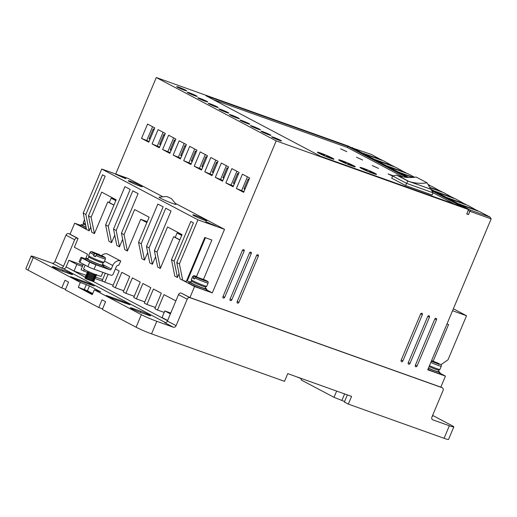 <?xml version="1.0" encoding="UTF-8"?>
<svg xmlns="http://www.w3.org/2000/svg" width="517" height="517" viewBox="0 0 517 517"><rect width="100%" height="100%" fill="white"/><g stroke="black" fill="none" stroke-linecap="round" stroke-linejoin="round"><path stroke-width="0.78" d="M159.094 197.158A9.222 0.646 22.8 0 0 163.372 199.62A9.222 0.646 22.8 0 0 172.633 203.446A9.222 0.646 22.8 0 0 176.058 204.286L171.579 198.761L167.98 197.003L166.183 196.492L159.094 197.158M206.748 286.231L205.721 286.987A7.787 0.543 -157.2 0 1 202.903 286.198A7.787 0.543 -157.2 0 1 195.697 283.251A7.787 0.543 -157.2 0 1 191.471 281.002L191.296 279.729A8.382 0.582 -157.2 0 0 195.452 282.049A8.382 0.582 -157.2 0 0 203.633 285.416A8.382 0.582 -157.2 0 0 206.748 286.231L208.112 282.999A8.382 0.582 -157.2 0 1 204.99 282.185A8.382 0.582 -157.2 0 1 194.896 277.907L194.437 279.006A8.382 0.582 22.8 0 1 193.119 278.308L193.578 277.209L194.941 276.427C193.597 275.6 194.243 275.645 196.893 276.556L196.828 276.53C192.311 275.251 194.366 275.464 192.654 276.498L191.296 279.729M85.667 225.231A7.787 0.543 -157.2 0 1 83.418 223.913L83.243 222.646A8.382 0.582 -157.2 0 0 85.421 224.023M430.81 362.443A8.382 0.582 -157.2 0 0 438.138 365.422A8.382 0.582 -157.2 0 0 441.259 366.23L439.896 369.461L438.868 370.224A7.787 0.543 -157.2 0 1 436.051 369.429A7.787 0.543 -157.2 0 1 429.065 366.585M104.085 262.184L103.051 262.946A7.787 0.543 -157.2 0 1 100.24 262.151A7.787 0.543 -157.2 0 1 93.028 259.204A7.787 0.543 -157.2 0 1 88.808 256.955L88.627 255.689A8.382 0.582 -157.2 0 0 92.782 258.009A8.382 0.582 -157.2 0 0 100.97 261.376A8.382 0.582 -157.2 0 0 104.085 262.184L105.442 258.952A8.382 0.582 -157.2 0 1 102.327 258.145A8.382 0.582 -157.2 0 1 95.891 255.56L95.432 256.665A8.382 0.582 22.8 0 1 93.383 255.741L94.721 253.621L96.744 254.054L93.667 252.671L99.613 254.668L99.742 255.081M438.578 363.406L431.592 360.575M105.442 258.952C104.835 256.742 106.689 258.351 101.668 255.598L99.613 255.152L101.868 256.367L96.769 254.551L95.891 255.56M205.301 288.131A9.584 0.666 -157.2 0 1 206.806 289.19A9.584 0.666 -157.2 0 1 203.246 288.26A9.584 0.666 -157.2 0 1 193.888 284.415A9.584 0.666 -157.2 0 1 189.144 281.765A9.584 0.666 -157.2 0 1 190.947 282.101M189.144 281.765L188.679 282.864A9.584 0.666 22.8 0 0 193.429 285.513A9.584 0.666 22.8 0 0 202.78 289.365A9.584 0.666 22.8 0 0 206.341 290.289L206.806 289.19M438.448 371.368A9.584 0.666 -157.2 0 1 439.954 372.421A9.584 0.666 -157.2 0 1 436.393 371.497A9.584 0.666 -157.2 0 1 428.367 368.246M439.954 372.421L439.489 373.526A9.584 0.666 -157.2 0 1 435.928 372.595A9.584 0.666 -157.2 0 1 427.902 369.351M415.416 365.099L417.083 365.984A1.196 0.937 -62.2 0 1 415.313 365.351L434.758 319.092A1.196 0.937 -62.2 0 1 436.529 319.726L434.881 318.853M230.143 298.955L231.81 299.841A1.196 0.937 -62.2 0 1 230.033 299.207L249.478 252.949A1.196 0.937 -62.2 0 1 251.256 253.582L249.608 252.71M401.231 360.039L402.905 360.918A1.196 0.937 -62.2 0 1 401.127 360.284L420.573 314.026A1.196 0.937 -62.2 0 1 422.344 314.659L420.696 313.793M189.235 92.743A5.39 0.375 22.8 0 0 187.232 92.22A5.39 0.375 22.8 0 0 189.901 93.713A5.39 0.375 22.8 0 0 195.161 95.878A5.39 0.375 22.8 0 0 197.164 96.401A5.39 0.375 22.8 0 0 194.495 94.908A5.39 0.375 22.8 0 0 189.235 92.743M199.775 98.314A5.39 0.375 22.8 0 0 197.772 97.791A5.39 0.375 22.8 0 0 200.441 99.283A5.39 0.375 22.8 0 0 205.701 101.448A5.39 0.375 22.8 0 0 207.705 101.965A5.39 0.375 22.8 0 0 205.036 100.479A5.39 0.375 22.8 0 0 199.775 98.314M178.688 87.173A5.39 0.375 22.8 0 0 176.685 86.649A5.39 0.375 22.8 0 0 179.36 88.142A5.39 0.375 22.8 0 0 184.621 90.307A5.39 0.375 22.8 0 0 186.624 90.83A5.39 0.375 22.8 0 0 183.955 89.338A5.39 0.375 22.8 0 0 178.688 87.173M210.316 103.885A5.39 0.375 22.8 0 0 208.312 103.361A5.39 0.375 22.8 0 0 210.981 104.848A5.39 0.375 22.8 0 0 216.248 107.013A5.39 0.375 22.8 0 0 218.252 107.536A5.39 0.375 22.8 0 0 215.576 106.05A5.39 0.375 22.8 0 0 210.316 103.885M220.856 109.449A5.39 0.375 22.8 0 0 218.853 108.932A5.39 0.375 22.8 0 0 221.528 110.418A5.39 0.375 22.8 0 0 226.789 112.583A5.39 0.375 22.8 0 0 228.792 113.107A5.39 0.375 22.8 0 0 226.123 111.614A5.39 0.375 22.8 0 0 220.856 109.449M231.396 115.02A5.39 0.375 22.8 0 0 229.393 114.496A5.39 0.375 22.8 0 0 232.068 115.989A5.39 0.375 22.8 0 0 237.329 118.154A5.39 0.375 22.8 0 0 239.332 118.677A5.39 0.375 22.8 0 0 236.663 117.185A5.39 0.375 22.8 0 0 231.396 115.02M241.943 120.59A5.39 0.375 22.8 0 0 239.94 120.067A5.39 0.375 22.8 0 0 242.609 121.56A5.39 0.375 22.8 0 0 247.869 123.725A5.39 0.375 22.8 0 0 249.873 124.242A5.39 0.375 22.8 0 0 247.204 122.755A5.39 0.375 22.8 0 0 241.943 120.59M252.483 126.161A5.39 0.375 22.8 0 0 250.48 125.637A5.39 0.375 22.8 0 0 253.149 127.124A5.39 0.375 22.8 0 0 258.41 129.289A5.39 0.375 22.8 0 0 260.413 129.812A5.39 0.375 22.8 0 0 257.744 128.326A5.39 0.375 22.8 0 0 252.483 126.161M263.024 131.725A5.39 0.375 22.8 0 0 261.02 131.208A5.39 0.375 22.8 0 0 263.689 132.695A5.39 0.375 22.8 0 0 268.956 134.859A5.39 0.375 22.8 0 0 270.96 135.383A5.39 0.375 22.8 0 0 268.284 133.89A5.39 0.375 22.8 0 0 263.024 131.725M273.564 137.296A5.39 0.375 22.8 0 0 271.561 136.772A5.39 0.375 22.8 0 0 274.236 138.265A5.39 0.375 22.8 0 0 279.497 140.43A5.39 0.375 22.8 0 0 281.5 140.954A5.39 0.375 22.8 0 0 278.831 139.461A5.39 0.375 22.8 0 0 273.564 137.296M408.327 362.566L409.994 363.451A1.196 0.937 -62.2 0 1 408.223 362.818L427.662 316.559A1.196 0.937 -62.2 0 1 429.44 317.192L427.792 316.32M223.047 296.422L224.714 297.307A1.196 0.937 -62.2 0 1 222.943 296.674L242.389 250.415A1.196 0.937 -62.2 0 1 244.16 251.049L242.512 250.176M237.232 301.489L238.899 302.367A1.196 0.937 -62.2 0 1 237.129 301.734L256.574 255.482A1.196 0.937 -62.2 0 1 258.345 256.115L256.697 255.243M102.36 264.749A9.584 0.666 -157.2 0 1 103.859 265.809A9.584 0.666 -157.2 0 1 100.298 264.878A9.584 0.666 -157.2 0 1 90.947 261.027A9.584 0.666 -157.2 0 1 86.197 258.384A9.584 0.666 -157.2 0 1 88.006 258.72M86.197 258.384L85.732 259.482A9.584 0.666 22.8 0 0 90.481 262.132A9.584 0.666 22.8 0 0 99.839 265.977A9.584 0.666 22.8 0 0 103.4 266.908L103.859 265.809M85.15 265.105L83.573 268.846A9.584 0.666 22.8 0 0 88.323 271.496A9.584 0.666 22.8 0 0 97.681 275.341A9.584 0.666 22.8 0 0 101.242 276.272L102.883 272.362M195.626 215.595A7.665 0.536 22.8 0 0 192.776 214.852A7.665 0.536 22.8 0 0 196.576 216.972A7.665 0.536 22.8 0 0 204.06 220.048A7.665 0.536 22.8 0 0 206.91 220.791A7.665 0.536 22.8 0 0 203.11 218.672A7.665 0.536 22.8 0 0 195.626 215.595M131.06 181.48A7.665 0.536 22.8 0 0 128.21 180.737A7.665 0.536 22.8 0 0 132.009 182.856A7.665 0.536 22.8 0 0 139.493 185.939A7.665 0.536 22.8 0 0 142.343 186.682A7.665 0.536 22.8 0 0 138.543 184.563A7.665 0.536 22.8 0 0 131.06 181.48M191.432 280.944L190.799 282.456A7.787 0.543 22.8 0 0 194.657 284.608A7.787 0.543 22.8 0 0 202.257 287.736A7.787 0.543 22.8 0 0 205.152 288.492L205.785 286.98M428.419 368.123A7.787 0.543 22.8 0 0 435.404 370.973A7.787 0.543 22.8 0 0 438.3 371.729L438.933 370.217M392.577 176.097L388.093 173.899L393.385 175.825M378.45 168.387L372.279 165.543L378.45 168.387M362.637 160.037L356.465 157.194L362.637 160.037M346.823 151.681L340.651 148.838L346.823 151.681M330.647 158.318A8.983 0.627 -157.2 0 1 321.878 154.712A8.983 0.627 -157.2 0 1 317.425 152.231A8.983 0.627 -157.2 0 1 320.766 153.103A8.983 0.627 -157.2 0 1 329.536 156.709A8.983 0.627 -157.2 0 1 333.988 159.191A8.983 0.627 -157.2 0 1 330.647 158.318M351.922 165.918A8.983 0.627 -157.2 0 1 343.152 162.306A8.983 0.627 -157.2 0 1 338.7 159.824A8.983 0.627 -157.2 0 1 342.041 160.697A8.983 0.627 -157.2 0 1 350.81 164.303A8.983 0.627 -157.2 0 1 355.263 166.784A8.983 0.627 -157.2 0 1 351.922 165.918M373.196 173.512A8.983 0.627 -157.2 0 1 364.427 169.906A8.983 0.627 -157.2 0 1 359.981 167.424A8.983 0.627 -157.2 0 1 363.315 168.29A8.983 0.627 -157.2 0 1 372.085 171.903A8.983 0.627 -157.2 0 1 376.538 174.384A8.983 0.627 -157.2 0 1 373.196 173.512M103.122 262.933L102.204 265.111A7.787 0.543 -157.2 0 1 99.309 264.355A7.787 0.543 -157.2 0 1 91.709 261.227A7.787 0.543 -157.2 0 1 87.851 259.075L88.769 256.904M93.403 281.571L86.068 278.909C83.489 277.623 87.244 278.766 90.598 280.259M86.694 278.489C82.035 276.589 87.709 279.361 92.194 280.725L94.042 281.028L92.291 280.505C87.8 279.141 82.125 276.362 86.785 278.269M93.868 280.472L94.133 280.809M87.16 277.39C82.494 275.483 88.174 278.262 92.659 279.619L94.508 279.93L92.75 279.4C88.265 278.036 82.584 275.264 87.25 277.17M94.333 279.367L94.598 279.71M87.619 276.285C82.959 274.385 88.633 277.157 93.125 278.521L95.063 278.605L93.215 278.301C88.73 276.938 83.05 274.165 87.709 276.065M94.792 278.269L95.063 278.605M88.084 275.186C83.418 273.28 89.098 276.059 93.583 277.422L95.432 277.726L93.68 277.196C89.189 275.839 83.515 273.06 88.174 274.966M95.257 277.164L95.522 277.506M88.543 274.081C83.883 272.181 89.564 274.954 94.049 276.317L95.988 276.408L94.139 276.097C89.654 274.734 83.974 271.961 88.64 273.861M95.723 276.065L95.988 276.408M89.008 272.982C84.349 271.076 90.023 273.855 94.514 275.218L96.356 275.522L96.181 274.966M95.632 274.592C96.983 275.458 96.64 275.593 94.605 274.999C90.113 273.635 84.439 270.856 89.098 272.763M87.767 271.238L91.412 272.86M326.473 156.709L326.918 155.636A7.787 0.543 -157.2 0 1 332.883 158.725A7.787 0.543 -157.2 0 1 329.988 157.976A7.787 0.543 -157.2 0 1 326.699 156.709L326.796 156.257L326.582 156.754M351.263 165.569A7.787 0.543 -157.2 0 1 347.98 164.303L348.07 163.857L351.689 165.194L348.103 163.689L348.193 163.236A7.787 0.543 -157.2 0 1 354.158 166.325A7.787 0.543 -157.2 0 1 351.263 165.569M372.537 173.163A7.787 0.543 -157.2 0 1 369.254 171.903L369.345 171.45L372.964 172.794L369.377 171.282L369.474 170.83A7.787 0.543 -157.2 0 1 375.432 173.919A7.787 0.543 -157.2 0 1 372.537 173.163M85.66 277.461L67.604 267.651M167.534 320.714L93.396 281.545M165.589 322.679L63.339 268.659A2.398 1.874 117.8 0 0 66.034 267.089M164.69 322.634A2.398 1.874 117.8 0 0 167.392 321.063L178.501 294.632L187.199 299.227L176.084 325.658A2.398 1.874 -62.2 0 1 173.389 327.229L164.69 322.634M187.199 299.227A2.398 1.874 -62.2 0 1 189.894 297.656L181.202 293.061A2.398 1.874 117.8 0 0 178.501 294.632M181.202 293.061L189.946 297.559L440.827 387.123L445.454 376.111L439.683 373.061M63.339 268.659L60.851 267.774A2.398 1.874 -62.2 0 0 63.552 266.203L74.661 239.772A2.398 1.874 -62.2 0 1 77.363 238.201L78.073 238.453L74.37 247.268L87.547 254.228L85.596 258.862M82.907 265.26L68.903 260.264L66.131 266.869L74.034 271.05L86.358 275.445M148.14 315.131L140.159 312.287A6.585 0.459 -157.2 0 1 133.729 309.638A6.585 0.459 -157.2 0 1 130.465 307.815A6.585 0.459 -157.2 0 1 132.914 308.455L140.895 311.305A6.585 0.459 -157.2 0 1 147.326 313.948A6.585 0.459 -157.2 0 1 150.589 315.771A6.585 0.459 -157.2 0 1 148.14 315.131M54.886 267.231L62.867 270.081A6.585 0.459 -157.2 0 1 69.297 272.73A6.585 0.459 -157.2 0 1 72.561 274.546A6.585 0.459 -157.2 0 1 70.112 273.913L62.137 271.063A6.585 0.459 -157.2 0 1 55.7 268.413A6.585 0.459 -157.2 0 1 52.437 266.598A6.585 0.459 -157.2 0 1 54.886 267.231L54.608 267.896M63.552 266.203L54.854 261.608A2.398 1.874 -62.2 0 1 52.159 263.179L35.583 257.259A11.975 0.834 22.8 0 0 31.13 256.102A11.975 0.834 22.8 0 0 33.301 257.576L80.348 282.431L89.467 285.914L100.796 291.898L94.314 289.811L141.354 314.659A11.975 0.834 22.8 0 0 156.813 321.309L173.389 327.229M78.151 280.363L70.583 276.666L89.376 283.374L94.294 286.037L78.151 280.363M125.482 302.451L129.961 304.817L111.168 298.109L106.25 295.446L122.393 301.12L125.482 302.451L125.204 303.117M167.631 320.495L162.06 317.548L164.833 310.943L170.403 313.884M164.833 310.943L170.752 313.056M108.124 274.23L104.783 282.179L102.146 280.783L105.326 273.228M175.87 300.888L163.973 294.606L157.491 310.026L154.854 308.63L161.336 293.21L153.433 289.035L146.951 304.455L144.314 303.065L150.796 287.646L142.892 283.465L136.41 298.884L133.774 297.495L140.256 282.075L132.346 277.894L125.864 293.313L123.233 291.924L129.715 276.505L121.805 272.33L115.323 287.749L112.687 286.353L119.169 270.934L115.394 268.943M157.006 252.063L160.315 268.446L157.679 267.05L154.37 250.674L157.006 252.063L167.56 226.957L182.055 234.608L171.502 259.721L174.811 276.104L177.447 277.493L174.139 261.117L190.805 221.463L193.436 222.859L176.769 262.507L180.084 278.889L194.573 286.547L189.946 297.559M177.447 277.493L179.037 273.713M160.315 268.446L173.647 236.728L179.8 239.978M124.061 234.66L127.369 251.042L124.739 249.646L121.43 233.27L124.061 234.66L134.62 209.547L149.116 217.205L138.556 242.318L141.865 258.7L144.501 260.09L141.193 243.707L157.859 204.06L163.133 206.845L146.466 246.493L149.775 262.875L152.412 264.271L155.591 256.703M144.501 260.09L147.681 252.529M127.369 251.042L140.708 219.324L146.86 222.575M108.253 226.304L105.617 224.914L108.925 241.297L111.562 242.686L108.253 226.304L124.92 186.656L130.187 189.442L113.52 229.089L116.829 245.472L119.466 246.868L122.645 239.3M111.562 242.686L114.742 235.125M78.073 238.453L70.034 234.207L74.661 223.195L86.526 229.458L83.211 213.082L85.848 214.471L102.515 174.824L105.151 176.213L88.485 215.867L91.793 232.243L94.43 233.639L107.762 201.921L113.914 205.171M86.526 229.458L89.157 230.853L90.746 227.073M84.349 269.486L83.702 271.037L81.066 269.648L83.366 264.168M94.075 269.215L95.923 264.807A4.789 0.336 -157.2 0 1 89.745 262.151L81.835 257.977A4.789 0.336 -157.2 0 1 80.969 257.382L79.114 261.789A4.789 0.336 22.8 0 0 79.986 262.377L87.89 266.559A4.789 0.336 22.8 0 0 94.075 269.215L110.916 275.225A2.158 1.687 -62.2 0 0 113.346 273.816L116.306 266.766A2.158 1.687 -62.2 0 1 118.736 265.35L120.765 261.014L107.413 253.989A6.947 5.435 117.8 0 0 101.623 255.585C105.546 257.505 105.707 257.873 102.133 256.69L96.769 254.551M189.894 297.656L442.19 387.724A2.398 1.874 -62.2 0 1 442.384 387.808A2.398 1.874 -62.2 0 1 443.037 390.561L431.928 416.993A2.398 1.874 117.8 0 0 432.58 419.746A2.398 1.874 117.8 0 0 432.774 419.83L449.351 425.749A11.975 0.834 22.8 0 0 453.803 426.906A11.975 0.834 22.8 0 0 451.625 425.433L432.606 415.377M432.283 416.14L432.574 416.392L432.193 416.359M54.854 261.608L65.969 235.177L74.661 239.772M95.063 278.553L103.891 281.707M68.903 260.264L76.813 264.439L74.034 271.05M82.41 266.436L76.813 264.439M80.348 282.431L78.306 287.278L92.278 294.658L94.314 289.811M141.354 314.659L136.081 327.216L102.347 309.399L105.584 301.689L102.03 299.808L98.786 307.518L65.316 289.837L68.561 282.127L65 280.246L61.762 287.956L28.028 270.132L33.301 257.576M31.13 256.102L25.85 268.659A11.975 0.834 22.8 0 0 28.028 270.132M70.073 234.111L68.664 233.606A2.398 1.874 117.8 0 0 65.969 235.177M449.351 425.749L444.077 438.3L348.335 404.12L351.573 396.41L287.749 373.623L284.505 381.333L151.533 333.866L156.813 321.309M136.081 327.216A11.975 0.834 22.8 0 0 151.533 333.866M92.737 293.559L87.425 290.754L78.306 287.278M89.014 284.24L89.376 283.374M61.762 287.956L65.543 289.307M104.783 282.179L113.184 285.177M115.323 287.749L123.725 290.748M125.864 293.313L134.265 296.319M136.41 298.884L144.812 301.883M146.951 304.455L155.352 307.453M157.491 310.026L164.212 312.423M417.083 365.984L436.529 319.726M231.81 299.841L251.256 253.582M402.905 360.918L422.344 314.659M491.15 218.891L490.071 217.127L470.567 210.167L469.875 211.298L491.15 218.891L427.721 369.778L445.454 376.111M468.208 210.419L469.875 211.298L468.486 214.6L466.819 213.721M194.573 286.547L212.306 292.874L276.194 140.889L468.564 209.566L466.715 213.967L468.486 214.6M409.994 363.451L429.44 317.192M224.714 297.307L244.16 251.049M238.899 302.367L258.345 256.115M206.535 289.83L212.306 292.874M186.643 280.641L189.112 281.836M176.769 262.507L179.405 263.896L182.714 280.279L186.262 281.545L204.784 237.49L211.873 240.024L196.563 276.44M171.502 259.721L174.139 261.117M173.647 236.728L175.263 237.303M181.706 235.448L177.072 232.999L175.224 237.406L179.851 239.849M146.466 246.493L149.103 247.889L165.77 208.241L171.037 211.02L154.37 250.674M149.103 247.889L152.412 264.271M138.556 242.318L141.193 243.707M140.708 219.324L147.242 221.657M113.52 229.089L116.157 230.485L132.824 190.838L138.097 193.617L121.43 233.27M116.157 230.485L119.466 246.868M105.617 224.914L116.17 199.801L101.675 192.143L91.121 217.256L94.43 233.639M107.762 201.921L109.352 202.483M115.821 200.641L111.161 198.179L109.307 202.58L113.966 205.042M88.485 215.867L91.121 217.256M85.848 214.471L89.157 230.853M74.661 223.195L80.794 225.386M86.119 227.454A9.584 0.666 -157.2 0 1 81.091 224.682L80.626 225.78A9.584 0.666 22.8 0 0 86.41 228.902M407.829 177.48L348.652 146.214L156.283 77.537L115.724 174.022M83.702 271.037L87.308 272.33M95.244 276.963L102.644 279.607M104.524 261.143L112.764 265.499A6.947 5.435 -62.2 0 1 120.59 260.949L120.765 261.014M112.764 265.499L111.278 269.021A1.196 0.937 -62.2 0 1 109.934 269.809L95.923 264.807M85.945 258.985L82.746 257.847A4.789 0.336 -157.2 0 0 80.969 257.382M452.543 310.743L466.534 315.738L448.013 359.793L440.891 364.756M444.077 438.3A11.975 0.834 22.8 0 0 448.523 439.463L453.803 426.906M92.485 294.16L82.901 289.029L92.711 293.617M102.566 308.869L98.786 307.518M348.335 404.12L344.38 402.032L347.372 394.91M344.587 401.535L334.021 397.321L301.075 379.917L301.637 378.586M301.527 378.832L296.571 376.777M468.564 209.566L431.243 189.849M276.194 140.889L156.283 77.537M406.504 177.383L347.741 146.343L205.902 95.703L320.546 156.27L462.385 206.903L431.792 190.747M203.53 279.27L224.52 229.341L175.741 203.569M162.073 196.35L128.326 178.52L101.733 169.027L197.927 219.848L224.52 229.341M158.086 129.638L152.069 143.952L159.314 147.784L165.337 133.464L158.086 129.638M179.166 140.773L173.15 155.094L180.401 158.919L186.417 144.605L179.166 140.773M200.253 151.914L194.237 166.228L201.481 170.061L207.498 155.74L200.253 151.914M221.334 163.049L215.318 177.37L222.562 181.196L228.585 166.881L221.334 163.049M242.421 174.19L236.398 188.505L243.649 192.337L249.666 178.016L242.421 174.19M231.881 168.62L225.858 182.94L233.109 186.766L239.125 172.452L231.881 168.62M210.794 157.485L204.777 171.799L212.022 175.631L218.045 161.31L210.794 157.485M189.713 146.343L183.69 160.664L190.941 164.49L196.958 150.176L189.713 146.343M168.626 135.208L162.609 149.523L169.854 153.355L175.877 139.034L168.626 135.208M147.545 124.067L141.529 138.382L148.773 142.214L154.79 127.893L147.545 124.067M179.405 263.896L197.927 219.848M205.43 237.723L187.29 280.873M83.211 213.082L101.733 169.027M181.997 234.757L177.072 232.999M116.112 199.943L111.161 198.179M81.091 224.682A9.584 0.666 -157.2 0 1 82.894 225.018M351.36 147.642L371.471 154.473L382.102 160.38M446.985 323.959L448.569 324.521L433.227 361.021M466.534 315.738L453.364 308.785M334.021 397.321L336.638 391.078M341.996 400.164L344.619 393.928M394.096 166.72L383.814 160.994L364.311 154.034L374.327 159.32L374.114 159.669M406.084 173.053L395.802 167.327L376.305 160.367L386.315 165.66L386.109 166.002M414.602 177.26L407.797 173.667L388.293 166.7L398.31 171.993L398.096 172.335M430.066 185.726L427.914 184.291M442.061 192.059L431.779 186.333L428.367 185.118M454.049 198.392L443.767 192.667L429.776 187.671M466.043 204.726L455.761 199.006L436.258 192.04L446.274 197.332L446.061 197.675M478.031 211.065L467.749 205.339L448.252 198.379L458.262 203.666L458.056 204.015M490.071 217.127L479.744 211.673L460.24 204.713L470.567 210.167M347.741 146.343L347.275 147.442L213.295 99.613M454.527 204.099L433.013 192.738M403.098 176.93L347.275 147.442M216.112 226.11L205.598 221.677L209.017 223.577L216.112 226.11M124.636 178.242L125.974 178.591L122.555 176.685L115.459 174.151L124.636 178.242M159.63 147.035L152.069 143.952M163.094 132.281L157.388 145.852M180.711 158.176L173.15 155.094M184.175 143.422L178.468 156.994M201.798 169.311L194.237 166.228M205.255 154.557L199.556 168.128M222.879 180.452L215.318 177.37M226.343 165.698L220.636 179.27M243.959 191.594L236.398 188.505M247.423 176.833L241.723 190.405M233.419 186.023L225.858 182.94M236.883 171.263L231.177 184.84M212.338 174.882L204.777 171.799M215.802 160.128L210.096 173.699M191.251 163.747L183.69 160.664M194.715 148.986L189.009 162.558M170.171 152.605L162.609 149.523M173.634 137.852L167.928 151.423M149.083 141.471L141.529 138.382M152.547 126.71L146.847 140.281M86.087 227.286A7.787 0.543 -157.2 0 1 82.746 225.373L83.379 223.861M381.837 159.947L362.333 152.987L351.974 147.513M393.831 166.287L374.327 159.32M405.819 172.62L386.315 165.66M413.406 177.383L398.31 171.993M429.801 185.293L428.141 184.698M408.766 177.518L400.287 173.033L412.624 177.441M441.796 191.626L429.543 187.251M453.784 197.959L434.28 190.999L430.506 189.002M465.778 204.293L446.274 197.332M477.766 210.632L458.262 203.666M459.632 204.842L460.24 204.713M432.128 194.999L405.535 185.506L391.699 178.197L392.623 175.993L406.459 183.302L433.052 192.796L432.128 194.999M122.555 176.685L122.258 177.383M362.333 152.987L362.126 153.329M363.703 154.163L364.311 154.034M375.691 160.496L376.305 160.367M387.685 166.836L388.293 166.7M399.673 173.169L400.287 173.033M434.28 190.999L434.073 191.342M435.65 192.175L436.258 192.04M447.638 198.509L448.252 198.379M405.535 185.506L407.842 181.04L396.636 175.121L398.601 175.825M326.492 156.664A8.983 0.627 22.8 0 0 324.476 155.817M347.767 164.257A8.983 0.627 22.8 0 0 345.757 163.411M369.041 171.851A8.983 0.627 22.8 0 0 367.031 171.004M160.554 144.838L159.63 144.346L160.961 143.862M164.361 135.784L163.799 134.433L164.723 134.924M182.049 154.997L180.711 155.488L184.879 145.574L185.441 146.925M202.722 167.114L201.798 166.623L203.129 166.138M206.522 158.06L205.966 156.709L206.89 157.2M223.803 178.249L222.879 177.764L224.216 177.273M227.609 169.201L227.047 167.851L227.971 168.335M245.297 188.414L243.966 188.899L248.128 178.985L248.69 180.336M234.343 183.819L233.419 183.328L234.757 182.844M238.15 174.772L237.587 173.421L238.511 173.906M213.262 172.678L212.338 172.193L213.67 171.709M217.069 163.63L216.507 162.28L217.431 162.771M192.182 161.543L191.258 161.052L192.589 160.567M195.982 152.496L195.42 151.138L196.344 151.63M171.095 150.402L170.171 149.917L174.339 140.004L174.901 141.354M170.171 149.917L171.508 149.426M150.014 139.267L149.09 138.776L153.258 128.862L153.814 130.219M149.09 138.776L150.421 138.291M433.052 192.796L430.887 189.267L407.842 181.04M430.558 189.093L430.887 189.267M392.623 175.993L396.636 175.121M427.113 182.831L430.577 189.132L408.721 181.331L397.786 175.554A57.141 44.733 -62.2 0 0 416.172 177.053L427.113 182.831A57.141 44.733 -62.2 0 1 408.721 181.331M324.463 155.863L324.586 155.326L321.128 153.872M321.193 153.723L324.553 155.313M324.618 155.165L324.708 154.712A7.787 0.543 -157.2 0 0 318.53 152.696A7.787 0.543 -157.2 0 0 324.495 155.785M326.557 156.741L326.828 156.095L330.415 157.601L326.796 156.257M326.828 156.095L326.918 155.636M345.737 163.456L345.86 162.926L342.409 161.472M342.474 161.317L345.828 162.913M345.892 162.758L345.989 162.306A7.787 0.543 -157.2 0 0 339.805 160.289A7.787 0.543 -157.2 0 0 345.77 163.378M347.747 164.303L348.193 163.236M347.831 164.335L348.103 163.689M347.863 164.348L348.07 163.857M367.012 171.049L367.135 170.52L363.684 169.065M363.748 168.91L367.109 170.507M367.173 170.352L367.264 169.906A7.787 0.543 -157.2 0 0 361.079 167.883A7.787 0.543 -157.2 0 0 367.044 170.972M369.022 171.896L369.474 170.83M369.106 171.935L369.377 171.282M369.138 171.948L369.345 171.45M208.112 282.999C208.403 282.062 207.989 281.371 206.871 280.925L206.748 280.867C211.363 283.206 199.691 279.038 196.26 277.125L194.896 277.907M431.385 361.066L440.019 364.162C441.15 364.614 441.563 365.306 441.259 366.23M205.43 280.169L194.941 276.427M196.26 277.125L206.748 280.867M431.527 360.73L432.445 361.215L431.469 360.866M194.521 278.812L193.119 278.308M97.564 254.228L97.377 254.674M96.485 254.668L96.744 254.054M95.619 256.212L93.383 255.741M169.317 197.656L168.581 197.268L169.317 197.656M439.896 369.461A8.382 0.582 -157.2 0 1 436.781 368.653A8.382 0.582 -157.2 0 1 429.453 365.674M60.851 267.774L52.159 263.179M176.084 325.658L167.392 321.063M432.406 419.63L432.774 419.83M132.914 308.455L132.636 309.121M140.437 312.384L140.895 311.305M62.415 271.16L62.867 270.081M87.425 290.754L89.467 285.914M86.371 284.583L84.336 289.43M122.393 301.12L122.025 301.986M440.865 387.026L442.19 387.724M77.363 238.201L68.664 233.606M120.59 260.949L107.413 253.989M103.587 266.455L109.934 269.809M89.745 262.151L87.89 266.559M79.986 262.377L81.835 257.977M87.05 291.291L87.283 290.748M102.508 264.387L111.278 269.021M213.347 224.649L213.172 225.063M208.448 223.279L208.706 222.653M206.936 222.026L206.781 222.394M159.63 144.346L163.799 134.433M181.635 155.972L180.711 155.488M184.879 145.574L185.803 146.059M201.798 166.623L205.966 156.709M222.879 177.764L227.047 167.851M244.89 189.39L243.966 188.899M248.128 178.985L249.052 179.477M233.419 183.328L237.587 173.421M212.338 172.193L216.507 162.28M191.258 161.052L195.42 151.138M174.339 140.004L175.263 140.488M153.258 128.862L154.182 129.353M193.578 277.209A8.382 0.582 -157.2 0 1 192.654 276.498M93.842 254.635A8.382 0.582 -157.2 0 1 89.984 252.458L88.627 255.689M439.896 364.104L439.179 364.388L431.307 361.254M94.721 253.621C92.155 252.445 91.257 251.85 92.026 251.831L99.581 254.661M440.872 387.007L442.384 387.808M84.53 219.589L83.243 222.646M95.574 274.572L96.214 275.025L96.459 274.443M87.877 271.341L87.528 272.168M94.062 275.076L95.748 276.123L95.994 275.548M87.412 272.44L87.069 273.273M93.596 276.181L95.29 277.228L95.535 276.647M86.946 273.545L86.604 274.372M93.131 277.28L94.824 278.327L95.07 277.752M86.488 274.643L86.145 275.477M92.672 278.379L94.359 279.432L94.611 278.85M86.022 275.742L85.68 276.576M92.207 279.484L93.9 280.531L94.146 279.955M85.557 276.847L85.215 277.681M91.742 280.582L93.435 281.629L93.68 281.054M85.098 277.946L85.266 278.372M99.613 254.668C92.213 251.869 90.785 250.674 89.984 252.458"/></g></svg>
